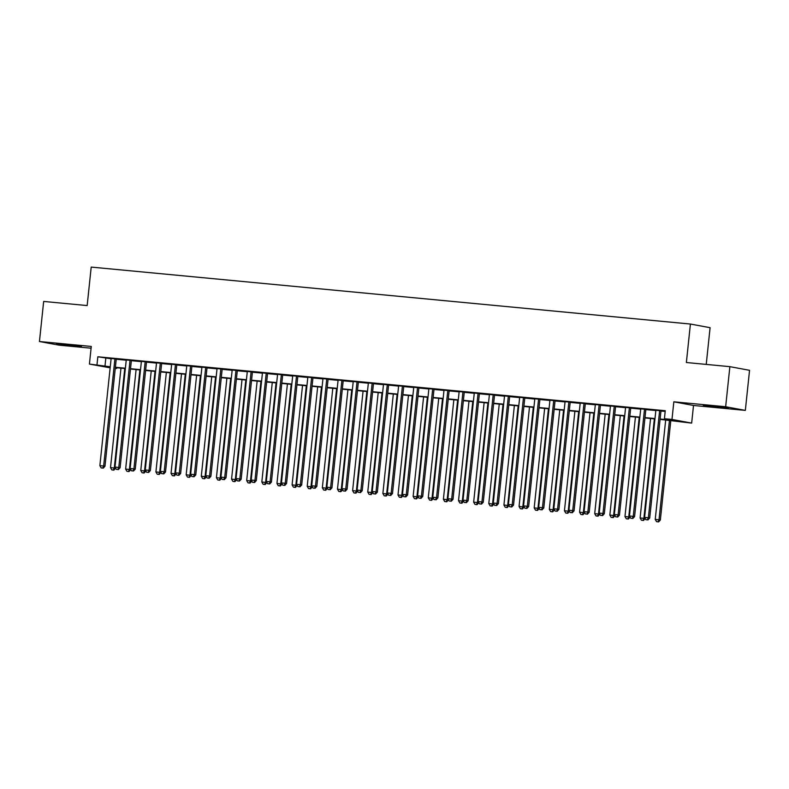 <?xml version="1.0" encoding="UTF-8"?>
<svg xmlns="http://www.w3.org/2000/svg" width="789" height="789" viewBox="0 0 789 789"><rect width="100%" height="100%" fill="white"/><g stroke="black" fill="none" stroke-linecap="round" stroke-linejoin="round"><path stroke-width="1.18" d="M73.111 345.986L81.474 346.529L76.208 345.681L56.453 343.896L73.111 345.986M719.972 407.459L728.336 408.012L723.069 407.163L703.315 405.378L719.972 407.459M116.742 367.733L116.664 368.453L115.273 368.315M110.154 367.832L89.423 364.074L110.263 366.777M706.234 364.41L710.09 327.691L690.414 324.042L91.208 267.086L87.165 305.57L43.661 301.437L39.45 341.519L59.126 345.168L91.09 348.205M690.414 324.042L686.371 362.516L729.874 366.658L749.55 370.307L745.339 410.388L725.653 406.739L673.836 401.808L671.981 419.442L691.657 423.101L660.077 419.373M673.836 401.808L693.511 405.467L745.339 410.388M693.511 405.467L691.657 423.101M729.874 366.658L725.653 406.739M116.259 359.005L111.131 358.512M131.388 360.435L126.26 359.952M146.517 361.875L141.389 361.392M161.646 363.315L156.528 362.832M176.785 364.755L171.657 364.262M191.914 366.195L186.786 365.702M207.043 367.625L201.915 367.141M222.173 369.065L217.054 368.581M237.302 370.505L232.183 370.021M252.441 371.944L247.312 371.461M267.57 373.384L262.441 372.891M282.699 374.824L277.58 374.331M297.828 376.254L292.709 375.771M312.967 377.694L307.838 377.211M328.096 379.134L322.967 378.651M343.225 380.574L338.096 380.081M358.354 382.014L353.235 381.521M373.493 383.454L368.364 382.961M388.622 384.884L383.493 384.401M403.751 386.324L398.623 385.841M418.88 387.764L413.761 387.281M434.009 389.204L428.891 388.711M449.148 390.644L444.02 390.151M464.277 392.074L459.149 391.591M479.406 393.514L474.288 393.03M494.535 394.954L489.417 394.47M509.674 396.394L504.546 395.91M524.803 397.834L519.675 397.34M539.932 399.273L534.804 398.78M555.061 400.704L549.943 400.22M570.2 402.143L565.072 401.66M585.33 403.583L580.201 403.1M600.459 405.023L595.33 404.53M615.588 406.463L610.469 405.97M630.727 407.893L625.598 407.41M645.856 409.333L640.727 408.85M660.117 419.038L672.396 420.212L664.417 418.722L665.255 410.714L97.826 356.776L111.101 358.768M116.23 359.251L126.24 360.198M131.359 360.691L141.369 361.638M146.488 362.131L156.498 363.078M161.627 363.561L171.627 364.518M176.756 365.001L186.756 365.958M191.885 366.441L201.895 367.398M207.014 367.881L217.024 368.828M222.153 369.321L232.153 370.268M237.282 370.761L247.282 371.708M252.411 372.191L262.421 373.148M267.54 373.631L277.55 374.588M282.679 375.071L292.68 376.018M297.808 376.511L307.809 377.458M312.937 377.951L322.948 378.898M328.066 379.381L338.077 380.337M343.195 380.821L353.206 381.777M358.334 382.261L368.335 383.217M373.463 383.701L383.464 384.647M388.592 385.14L398.603 386.087M403.721 386.58L413.732 387.527M418.86 388.01L428.861 388.967M433.989 389.45L443.99 390.407M449.119 390.89L459.129 391.837M464.248 392.33L474.258 393.277M479.387 393.77L489.387 394.717M494.516 395.21L504.516 396.157M509.645 396.64L519.655 397.597M524.774 398.08L534.784 399.037M539.903 399.52L549.913 400.467M555.042 400.96L565.042 401.907M570.171 402.4L580.171 403.347M585.3 403.83L595.31 404.787M600.429 405.27L610.439 406.227M615.568 406.71L625.569 407.657M630.697 408.15L640.698 409.096M645.826 409.59L655.837 410.536M660.955 411.03L665.176 411.424M660.985 410.773L655.856 410.29M89.423 364.074L91.277 346.44L39.45 341.519M97.826 356.776L96.988 364.794M664.417 418.722L671.981 419.442M110.223 367.112L108.685 366.964L110.213 367.25M115.293 368.197L116.664 368.453M654.959 418.89L644.948 417.933M639.82 417.45L629.819 416.503M624.691 416.01L614.69 415.063M609.562 414.57L599.551 413.623M594.433 413.14L584.422 412.183M579.294 411.7L569.293 410.744M564.165 410.26L554.164 409.304M549.036 408.82L539.025 407.874M533.906 407.38L523.896 406.434M518.777 405.94L508.767 404.994M503.638 404.51L493.638 403.554M488.509 403.071L478.509 402.114M473.38 401.631L463.37 400.684M458.251 400.191L448.241 399.244M443.112 398.751L433.112 397.804M427.983 397.321L417.983 396.364M412.854 395.881L402.844 394.924M397.725 394.441L387.715 393.484M382.586 393.001L372.586 392.054M367.457 391.561L357.456 390.614M352.328 390.121L342.318 389.174M337.199 388.691L327.188 387.734M322.07 387.251L312.059 386.294M306.931 385.811L296.93 384.864M291.802 384.371L281.801 383.424M276.673 382.931L266.662 381.984M261.544 381.501L251.533 380.545M246.405 380.061L236.404 379.105M231.276 378.621L221.275 377.665M216.147 377.181L206.136 376.235M201.017 375.742L191.007 374.795M185.879 374.302L175.878 373.355M170.749 372.872L160.749 371.915M155.62 371.432L145.61 370.475M140.491 369.992L130.481 369.045M125.362 368.552L115.352 367.605M115.391 367.27L125.392 368.216M130.52 368.71L140.521 369.656M145.649 370.14L155.66 371.096M160.778 371.58L170.789 372.536M175.908 373.019L185.918 373.976M191.046 374.459L201.047 375.406M206.176 375.899L216.176 376.846M221.305 377.339L231.315 378.286M236.434 378.769L246.444 379.726M251.573 380.209L261.573 381.166M266.702 381.649L276.702 382.596M281.831 383.089L291.841 384.036M296.96 384.529L306.97 385.476M312.099 385.959L322.099 386.916M327.228 387.399L337.228 388.356M342.357 388.839L352.367 389.796M357.486 390.279L367.496 391.226M372.615 391.719L382.626 392.666M387.754 393.159L397.755 394.106M402.883 394.589L412.884 395.545M418.012 396.029L428.023 396.985M433.141 397.469L443.152 398.415M448.28 398.909L458.281 399.855M463.409 400.348L473.41 401.295M478.538 401.779L488.549 402.735M493.667 403.218L503.678 404.175M508.806 404.658L518.807 405.615M523.935 406.098L533.936 407.045M539.065 407.538L549.075 408.485M554.194 408.978L564.204 409.925M569.323 410.408L579.333 411.365M584.462 411.848L594.462 412.805M599.591 413.288L609.601 414.235M614.72 414.728L624.73 415.675M629.849 416.168L639.859 417.115M644.988 417.608L654.988 418.555M105.805 358.265L104.967 366.274M659.653 410.527L648.38 517.781L644.603 517.426L655.876 410.172M660.995 410.655L649.712 518.028L648.38 517.781L647.424 519.833L645.915 519.695L647.424 519.833M647.956 519.931L649.712 518.028M644.603 517.426L645.915 519.695M665.689 419.906L655.235 519.399L660.354 520.01L670.818 420.399M658.065 521.815L656.547 521.667L658.598 521.914L658.065 521.815L659.022 519.764L669.476 420.271M656.547 521.667L655.235 519.399M660.354 520.01L658.598 521.914M644.524 409.087L633.251 516.351L629.464 515.986L640.737 408.732M645.866 409.215L634.583 516.598L633.251 516.351L632.295 518.393L630.786 518.255L632.295 518.393M632.827 518.501L634.583 516.598M629.464 515.986L630.786 518.255M629.395 407.647L618.122 514.911L614.335 514.546L625.608 407.292M630.736 407.775L619.444 515.158L618.122 514.911L617.166 516.963L615.647 516.815L617.166 516.963M617.698 517.061L619.444 515.158M614.335 514.546L615.647 516.815M614.256 406.217L602.983 513.471L599.206 513.106L610.479 405.852M615.607 406.345L604.315 513.718L602.983 513.471L602.037 515.523L600.518 515.375L602.037 515.523M602.569 515.621L604.315 513.718M599.206 513.106L600.518 515.375M599.127 404.777L587.854 512.031L584.077 511.676L595.35 404.412M600.468 404.905L589.186 512.278L587.854 512.031L586.898 514.083L585.389 513.935L586.898 514.083M587.43 514.181L589.186 512.278M584.077 511.676L585.389 513.935M650.56 418.476L640.106 517.959L645.224 518.501M642.936 520.375L641.418 520.227L643.469 520.474L642.936 520.375L643.883 518.324L654.347 418.831M641.418 520.227L640.106 517.959M645.215 518.57L643.469 520.474M635.431 417.036L624.977 516.529L630.095 517.071M627.797 518.935L626.288 518.787L628.33 519.034L627.797 518.935L628.754 516.884L639.218 417.391M626.288 518.787L624.977 516.529M630.086 517.13L628.33 519.034M620.302 415.596L609.838 515.089L614.966 515.631M612.668 517.495L611.159 517.357L613.201 517.594L612.668 517.495L613.625 515.444L624.079 415.951M611.159 517.357L609.838 515.089M614.956 515.69L613.201 517.594M605.173 414.156L594.709 513.649L599.827 514.191M597.539 516.055L596.03 515.917L598.072 516.154L597.539 516.055L598.496 514.004L608.95 414.521M596.03 515.917L594.709 513.649M599.827 514.26L598.072 516.154M583.998 403.337L572.725 510.591L568.938 510.236L580.211 402.972M585.339 403.465L574.057 510.838L572.725 510.591L571.769 512.643L570.26 512.505L571.769 512.643M572.301 512.742L574.057 510.838M568.938 510.236L570.26 512.505M590.034 412.716L579.58 512.209L584.698 512.751M582.41 514.625L580.891 514.477L582.943 514.724L582.41 514.625L583.367 512.574L593.821 413.081M580.891 514.477L579.58 512.209M584.688 512.82L582.943 514.724M568.869 401.897L557.596 509.152L553.809 508.797L565.082 401.542M570.21 402.025L558.928 509.408L557.596 509.152L556.639 511.203L555.121 511.065L556.639 511.203M557.172 511.302L558.928 509.408M553.809 508.797L555.121 511.065M574.905 411.276L564.451 510.769L569.569 511.311M567.271 513.185L565.762 513.037L567.804 513.284L567.271 513.185L568.228 511.134L578.692 411.641M565.762 513.037L564.451 510.769M569.559 511.38L567.804 513.284M553.74 400.457L542.457 507.721L538.68 507.357L549.953 400.102M555.081 400.585L543.789 507.968L542.457 507.721L541.51 509.773L539.992 509.625L541.51 509.773M542.043 509.872L543.789 507.968M538.68 507.357L539.992 509.625M559.776 409.846L549.322 509.339L554.44 509.872M552.142 511.745L550.633 511.597L552.675 511.844L552.142 511.745L553.099 509.694L563.553 410.201M550.633 511.597L549.322 509.339M554.43 509.941L552.675 511.844M538.601 399.017L527.328 506.282L523.551 505.917L534.824 398.662M539.942 399.145L528.66 506.528L527.328 506.282L526.371 508.333L524.863 508.185L526.371 508.333M526.904 508.432L528.66 506.528M523.551 505.917L524.863 508.185M544.647 408.406L534.183 507.899L539.301 508.441M537.013 510.305L535.504 510.167L537.546 510.404L537.013 510.305L537.97 508.254L548.424 408.761M535.504 510.167L534.183 507.899M539.301 508.501L537.546 510.404M523.472 397.587L512.199 504.842L508.412 504.487L519.685 397.222M524.813 397.715L513.531 505.088L512.199 504.842L511.242 506.893L509.733 506.745L511.242 506.893M511.775 506.992L513.531 505.088M508.412 504.487L509.733 506.745M529.508 406.966L519.054 506.459L524.172 507.002M521.884 508.866L520.365 508.727L522.417 508.964L521.884 508.866L522.841 506.814L533.295 407.321M520.365 508.727L519.054 506.459M524.162 507.061L522.417 508.964M508.343 396.147L497.07 503.402L493.283 503.047L504.556 395.782M509.684 396.275L498.401 503.648L497.07 503.402L496.113 505.453L494.604 505.315L496.113 505.453M496.646 505.552L498.401 503.648M493.283 503.047L494.604 505.315M514.379 405.526L503.924 505.019L509.043 505.562M506.755 507.426L505.236 507.288L507.278 507.524L506.755 507.426L507.702 505.384L518.166 405.891M505.236 507.288L503.924 505.019M509.033 505.631L507.278 507.524M493.214 394.707L481.941 501.962L478.154 501.607L489.427 394.352M494.555 394.835L483.262 502.208L481.941 501.962L480.984 504.013L479.465 503.875L480.984 504.013M481.517 504.112L483.262 502.208M478.154 501.607L479.465 503.875M499.25 404.086L488.795 503.579L493.914 504.122M491.616 505.996L490.107 505.848L492.149 506.094L491.616 505.996L492.573 503.944L503.027 404.451M490.107 505.848L488.795 503.579M493.904 504.191L492.149 506.094M478.075 393.267L466.802 500.532L463.025 500.167L474.297 392.912M479.416 393.395L468.133 500.778L466.802 500.532L465.845 502.573L464.336 502.435L465.845 502.573M466.378 502.672L468.133 500.778M463.025 500.167L464.336 502.435M484.121 402.646L473.656 502.139L478.775 502.682M476.487 504.556L474.978 504.408L477.02 504.654L476.487 504.556L477.444 502.504L487.898 403.011M474.978 504.408L473.656 502.139M478.775 502.751L477.02 504.654M462.946 391.827L451.673 499.092L447.896 498.727L459.168 391.472M464.287 391.955L453.004 499.338L451.673 499.092L450.716 501.143L449.207 500.995L450.716 501.143M451.249 501.242L453.004 499.338M447.896 498.727L449.207 500.995M468.982 401.216L458.527 500.709L463.646 501.242M461.358 503.116L459.839 502.968L461.89 503.214L461.358 503.116L462.315 501.064L472.769 401.571M459.839 502.968L458.527 500.709M463.646 501.311L461.89 503.214M447.817 390.397L436.544 497.652L432.757 497.287L444.029 390.032M449.158 390.525L437.875 497.898L436.544 497.652L435.587 499.703L434.078 499.555L435.587 499.703M436.12 499.802L437.875 497.898M432.757 497.287L434.078 499.555M453.853 399.776L443.398 499.269L448.517 499.812M446.229 501.676L444.71 501.538L446.761 501.774L446.229 501.676L447.176 499.624L457.64 400.131M444.71 501.538L443.398 499.269M448.507 499.871L446.761 501.774M432.688 388.957L421.415 496.212L417.628 495.857L428.9 388.592M434.029 389.085L422.736 496.459L421.415 496.212L420.458 498.263L418.939 498.115L420.458 498.263M420.991 498.362L422.736 496.459M417.628 495.857L418.939 498.115M438.723 398.337L428.269 497.829L433.388 498.372M431.09 500.236L429.581 500.098L431.622 500.334L431.09 500.236L432.047 498.184L442.511 398.692M429.581 500.098L428.269 497.829M433.378 498.431L431.622 500.334M417.549 387.517L406.276 494.772L402.498 494.417L413.771 387.152M418.9 387.646L407.607 495.019L406.276 494.772L405.329 496.823L403.81 496.685L405.329 496.823M405.852 496.922L407.607 495.019M402.498 494.417L403.81 496.685M423.594 396.897L413.13 496.389L418.259 496.932M415.961 498.806L414.452 498.658L416.493 498.904L415.961 498.806L416.917 496.754L427.372 397.262M414.452 498.658L413.13 496.389M418.249 497.001L416.493 498.904M402.42 386.077L391.147 493.332L387.369 492.977L398.642 385.722M403.761 386.206L392.478 493.579L391.147 493.332L390.19 495.384L388.681 495.245L390.19 495.384M390.723 495.482L392.478 493.579M387.369 492.977L388.681 495.245M408.465 395.457L398.001 494.95L403.12 495.492M400.832 497.366L399.323 497.218L401.364 497.464L400.832 497.366L401.788 495.314L412.243 395.822M399.323 497.218L398.001 494.95M403.12 495.561L401.364 497.464M387.291 384.637L376.018 491.902L372.23 491.537L383.503 384.282M388.632 384.766L377.349 492.149L376.018 491.902L375.061 493.953L373.552 493.806L375.061 493.953M375.594 494.052L377.349 492.149M372.23 491.537L373.552 493.806M393.326 394.027L382.872 493.519L387.991 494.052M385.703 495.926L384.184 495.778L386.235 496.025L385.703 495.926L386.659 493.875L397.114 394.382M384.184 495.778L382.872 493.519M387.981 494.121L386.235 496.025M372.161 383.198L360.889 490.462L357.101 490.097L368.374 382.843M373.503 383.326L362.22 490.709L360.889 490.462L359.932 492.514L358.413 492.366L359.932 492.514M360.465 492.612L362.22 490.709M357.101 490.097L358.413 492.366M378.197 392.587L367.743 492.08L372.862 492.622M370.564 494.486L369.055 494.338L371.096 494.585L370.564 494.486L371.52 492.435L381.984 392.942M369.055 494.338L367.743 492.08M372.852 492.681L371.096 494.585M357.032 381.768L345.75 489.022L341.972 488.667L353.245 381.403M358.374 381.896L347.081 489.269L345.75 489.022L344.803 491.074L343.284 490.926L344.803 491.074M345.335 491.172L347.081 489.269M341.972 488.667L343.284 490.926M363.068 391.147L352.614 490.64L357.733 491.182M355.435 493.046L353.926 492.908L355.967 493.145L355.435 493.046L356.391 490.995L366.846 391.502M353.926 492.908L352.614 490.64M357.723 491.241L355.967 493.145M341.893 380.328L330.621 487.582L326.843 487.227L338.116 379.963M343.235 380.456L331.952 487.829L330.621 487.582L329.664 489.634L328.155 489.486L329.664 489.634M330.197 489.732L331.952 487.829M326.843 487.227L328.155 489.486M347.939 389.707L337.475 489.2L342.594 489.742M340.306 491.606L338.797 491.468L340.838 491.705L340.306 491.606L341.262 489.565L351.716 390.072M338.797 491.468L337.475 489.2M342.594 489.811L340.838 491.705M326.764 378.888L315.492 486.142L311.704 485.787L322.977 378.533M328.106 379.016L316.823 486.389L315.492 486.142L314.535 488.194L313.026 488.056L314.535 488.194M315.067 488.292L316.823 486.389M311.704 485.787L313.026 488.056M332.8 388.267L322.346 487.76L327.465 488.302M325.176 490.176L323.658 490.028L325.709 490.275L325.176 490.176L326.133 488.125L336.587 388.632M323.658 490.028L322.346 487.76M327.455 488.371L325.709 490.275M311.635 377.448L300.362 484.712L296.575 484.347L307.848 377.093M312.977 377.576L301.694 484.959L300.362 484.712L299.406 486.754L297.897 486.616L299.406 486.754M299.938 486.852L301.694 484.959M296.575 484.347L297.897 486.616M317.671 386.827L307.217 486.32L312.336 486.862M310.047 488.736L308.529 488.588L310.57 488.835L310.047 488.736L310.994 486.685L321.458 387.192M308.529 488.588L307.217 486.32M312.326 486.931L310.57 488.835M296.506 376.008L285.233 483.272L281.446 482.907L292.719 375.653M297.847 376.136L286.555 483.519L285.233 483.272L284.277 485.324L282.758 485.176L284.277 485.324M284.809 485.422L286.555 483.519M281.446 482.907L282.758 485.176M302.542 385.397L292.088 484.89L297.206 485.422M294.908 487.296L293.4 487.148L295.441 487.395L294.908 487.296L295.865 485.245L306.319 385.752M293.4 487.148L292.088 484.89M297.197 485.491L295.441 487.395M281.367 374.578L270.094 481.832L266.317 481.468L277.59 374.213M282.709 374.696L271.426 482.079L270.094 481.832L269.138 483.884L267.629 483.736L269.138 483.884M269.67 483.982L271.426 482.079M266.317 481.468L267.629 483.736M287.413 383.957L276.949 483.45L282.067 483.992M279.779 485.856L278.27 485.718L280.312 485.955L279.779 485.856L280.736 483.805L291.19 384.312M278.27 485.718L276.949 483.45M282.067 484.051L280.312 485.955M266.238 373.138L254.965 480.393L251.188 480.037L262.461 372.773M267.579 373.266L256.297 480.639L254.965 480.393L254.009 482.444L252.5 482.296L254.009 482.444M254.541 482.543L256.297 480.639M251.188 480.037L252.5 482.296M272.274 382.517L261.82 482.01L266.938 482.552M264.65 484.416L263.132 484.278L265.183 484.515L264.65 484.416L265.607 482.365L276.061 382.872M263.132 484.278L261.82 482.01M266.938 482.612L265.183 484.515M251.109 371.698L239.836 478.953L236.049 478.598L247.322 371.333M252.45 371.826L241.168 479.199L239.836 478.953L238.88 481.004L237.371 480.866L238.88 481.004M239.412 481.103L241.168 479.199M236.049 478.598L237.371 480.866M257.145 381.077L246.691 480.57L251.809 481.112M249.521 482.986L248.002 482.838L250.054 483.085L249.521 482.986L250.468 480.935L260.932 381.442M248.002 482.838L246.691 480.57M251.799 481.182L250.054 483.085M235.98 370.258L224.707 477.513L220.92 477.158L232.193 369.903M237.321 370.386L226.029 477.759L224.707 477.513L223.751 479.564L222.232 479.426L223.751 479.564M224.283 479.663L226.029 477.759M220.92 477.158L222.232 479.426M242.016 379.637L231.562 479.13L236.68 479.673M234.382 481.546L232.873 481.398L234.915 481.645L234.382 481.546L235.339 479.495L245.803 380.002M232.873 481.398L231.562 479.13M236.67 479.742L234.915 481.645M220.841 368.818L209.568 476.083L205.791 475.718L217.064 368.463M222.192 368.946L210.9 476.329L209.568 476.083L208.621 478.134L207.103 477.986L208.621 478.134M209.144 478.233L210.9 476.329M205.791 475.718L207.103 477.986M226.887 378.207L216.423 477.7L221.551 478.233M219.253 480.106L217.744 479.959L219.786 480.205L219.253 480.106L220.21 478.055L230.664 378.562M217.744 479.959L216.423 477.7M221.541 478.302L219.786 480.205M205.712 367.378L194.439 474.643L190.662 474.278L201.935 367.023M207.053 367.506L195.771 474.889L194.439 474.643L193.483 476.694L191.974 476.546L193.483 476.694M194.015 476.793L195.771 474.889M190.662 474.278L191.974 476.546M211.748 376.767L201.294 476.26L206.412 476.803M204.124 478.667L202.615 478.519L204.657 478.765L204.124 478.667L205.081 476.615L215.535 377.122M202.615 478.519L201.294 476.26M206.412 476.862L204.657 478.765M190.583 365.948L179.31 473.203L175.523 472.848L186.796 365.583M191.924 366.076L180.642 473.449L179.31 473.203L178.353 475.254L176.844 475.106L178.353 475.254M178.886 475.353L180.642 473.449M175.523 472.848L176.844 475.106M196.619 375.327L186.165 474.82L191.283 475.363M188.995 477.227L187.476 477.089L189.528 477.325L188.995 477.227L189.952 475.175L200.406 375.682M187.476 477.089L186.165 474.82M191.273 475.422L189.528 477.325M175.454 364.508L164.181 471.763L160.394 471.408L171.667 364.143M176.795 364.636L165.512 472.009L164.181 471.763L163.224 473.814L161.706 473.666L163.224 473.814M163.757 473.913L165.512 472.009M160.394 471.408L161.706 473.666M181.49 373.887L171.035 473.38L176.154 473.923M173.856 475.787L172.347 475.649L174.389 475.885L173.856 475.787L174.813 473.745L185.277 374.252M172.347 475.649L171.035 473.38M176.144 473.992L174.389 475.885M160.315 363.068L149.042 470.323L145.265 469.968L156.538 362.713M161.666 363.196L150.374 470.569L149.042 470.323L148.095 472.374L146.576 472.236L148.095 472.374M148.628 472.473L150.374 470.569M145.265 469.968L146.576 472.236M166.361 372.447L155.906 471.94L161.025 472.483M158.727 474.357L157.218 474.209L159.26 474.455L158.727 474.357L159.684 472.305L170.138 372.812M157.218 474.209L155.906 471.94M161.015 472.552L159.26 474.455M145.186 361.628L133.913 468.893L130.136 468.528L141.409 361.273M146.527 361.757L135.244 469.139L133.913 468.893L132.956 470.934L131.447 470.796L132.956 470.934M133.489 471.033L135.244 469.139M130.136 468.528L131.447 470.796M151.232 371.008L140.767 470.5L145.886 471.043M143.598 472.917L142.089 472.769L144.131 473.015L143.598 472.917L144.555 470.865L155.009 371.372M142.089 472.769L140.767 470.5M145.886 471.112L144.131 473.015M130.057 360.188L118.784 467.453L114.997 467.088L126.27 359.833M131.398 360.317L120.115 467.699L118.784 467.453L117.827 469.504L116.318 469.356L117.827 469.504M118.36 469.603L120.115 467.699M114.997 467.088L116.318 469.356M136.093 369.577L125.638 469.07L130.757 469.603M128.469 471.477L126.95 471.329L129.001 471.575L128.469 471.477L129.426 469.425L139.88 369.933M126.95 471.329L125.638 469.07M130.747 469.672L129.001 471.575M114.928 358.758L103.655 466.013L99.868 465.648L111.141 358.393M116.269 358.877L104.986 466.26L103.655 466.013L102.698 468.064L101.179 467.916L102.698 468.064M103.231 468.163L104.986 466.26M99.868 465.648L101.179 467.916M120.964 368.138L110.509 467.63L115.628 468.173M113.34 470.037L111.821 469.899L113.863 470.136L113.34 470.037L114.287 467.985L124.751 368.493M111.821 469.899L110.509 467.63M115.618 468.232L113.863 470.136"/></g></svg>
